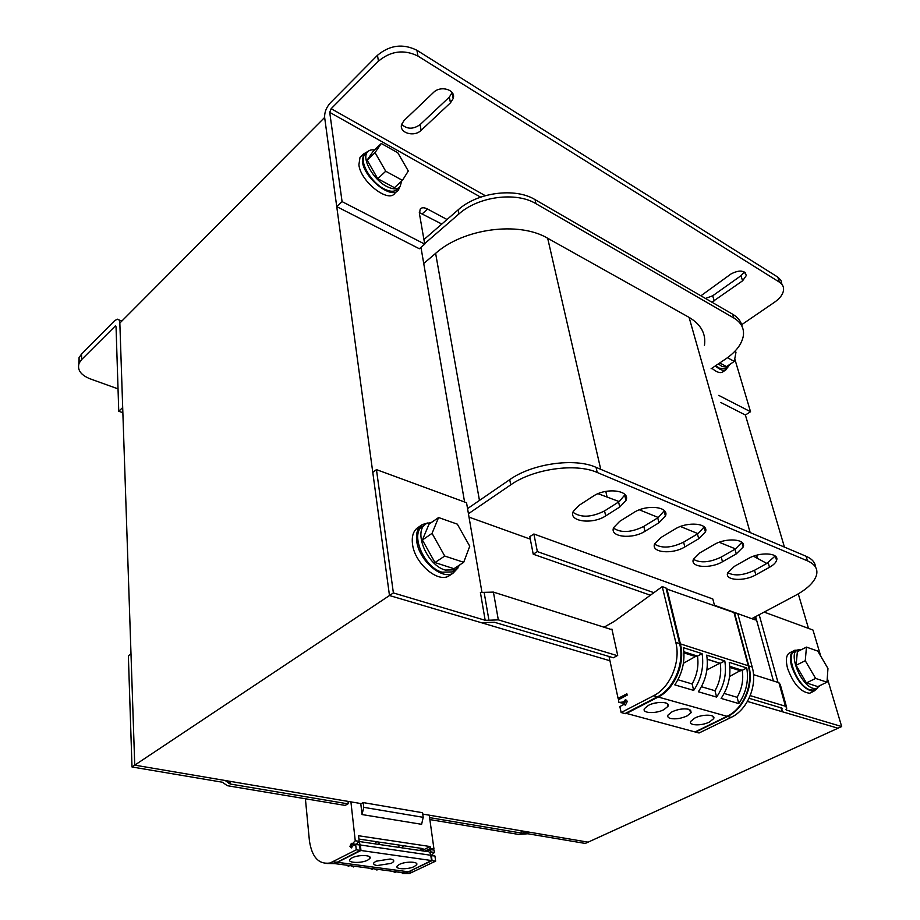 <?xml version="1.0" encoding="UTF-8"?>
<svg xmlns="http://www.w3.org/2000/svg" width="920" height="920" viewBox="0 0 920 920"><rect width="100%" height="100%" fill="white"/><g stroke="black" fill="none" stroke-linecap="round" stroke-linejoin="round"><path stroke-width="1.38" d="M741.692 324.691L774.732 302.082C780.125 298.275 783.069 294.193 783.575 289.834C783.771 286.637 782.391 284.084 779.447 282.175L417.979 56.085C403.995 49.197 390.827 50.887 378.453 61.145L331.154 108.698L329.716 112.355L342.079 201.618L336.731 206.62L324.645 117.449L119.841 323.058C119.68 320.413 118.806 319.113 117.219 319.194L114.551 320.769L81.523 354.119L81.604 359.582L115.391 325.898L116.046 326.876L118.749 411.263L122.693 407.56L119.841 323.058L134.745 765.141L361.284 803.631M422.763 814.073L588.098 842.156L841.673 726.547L786.519 710.113L785.979 709.389L786.83 708.055L785.461 706.238L750.225 695.635M808.484 628.394L798.272 593.871M784.438 547.101L745.384 415.023L720.774 402.477M378.453 61.145L377.476 55.303L330.337 102.89C326.301 107.49 324.403 112.343 324.645 117.449L389.482 595.528L609.948 660.755M747.454 701.431L838.016 728.226L782.793 711.884L780.781 707.756M754.584 617.17L755.343 619.953L714.46 605.268M530.288 539.131L469.016 517.12M464.577 502.009L420.969 247.376M347.955 803.861L230.115 784.001L225.17 780.505L134.745 765.141L389.482 595.528L481.263 622.679L494.397 622.254L613.387 657.777L617.699 655.408L611.915 629.084L611.213 629.487M751.766 618.665L795.213 595.573C807.047 589.168 814.119 582.417 816.454 575.31C818.087 569.066 815.108 564.236 807.495 560.855L597.23 472.489C575.77 462.783 533.232 468.82 510.726 484.851L468.429 513.74M714.553 605.624L712.816 598.989L533.887 533.991L529.805 536.636L533.232 554.208L650.382 595.217M684.825 546.928L698.717 538.752L705.421 531.944C709.297 523.216 687.424 521.111 674.877 529.149L660.928 537.533L654.649 543.915C650.727 552.667 672.405 554.726 684.825 546.928L683.594 542.156L697.981 533.646L704.214 526.907M699.879 552.851L693.381 559.337C689.908 567.467 710.389 569.066 722.487 561.74L736.264 553.897L743.187 547.009C746.603 538.901 725.926 537.268 713.724 544.812L699.879 552.851M734.321 566.398L727.651 572.93C724.546 580.531 744.027 581.773 755.826 574.851L769.499 567.295C773.398 565.098 775.767 562.787 776.583 560.372C779.643 552.805 759.977 551.54 748.075 558.659L734.321 566.398M644.977 531.288L658.961 522.767L665.413 516.074C669.806 506.667 646.576 504.01 633.696 512.612L619.666 521.364L613.651 527.597C609.201 537.038 632.224 539.626 644.977 531.288L643.804 526.412L658.306 517.511L664.344 510.646M605.693 515.89L619.758 507.012L625.956 500.48C630.913 490.383 606.292 487.105 593.067 496.282L578.967 505.413L573.229 511.462C568.215 521.594 592.618 524.768 605.693 515.89L604.567 510.91L619.206 501.607L598.081 493.695M533.887 533.991L537.349 551.586L533.232 554.208M653.879 592.675L537.349 551.586M423.924 239.568L458.114 209.875C477.445 192.303 515.154 187.323 535.049 199.617L732.699 314.249C738.081 317.446 741.244 321.609 742.175 326.715M711.102 368.759L725.581 359.03C735.931 351.923 741.853 344.16 743.36 335.754C744.303 328.348 741.129 322.425 733.838 317.998L535.969 203.699C516.062 191.429 478.273 196.431 458.896 213.98L424.637 243.65M479.458 500.434L435.62 253.345L423.729 263.511M750.145 532.577L689.091 317.377C701.04 324.472 706.157 333.856 704.444 345.541M689.091 317.377L547.676 238.257C518.995 221.03 463.381 228.436 435.62 253.345M467.544 508.61L509.726 479.653C532.174 463.588 574.632 457.562 596.056 467.337L806.104 556.266C812.084 558.889 815.223 562.499 815.522 567.099M625.025 494.638L619.206 501.607M693.393 559.303C700.407 563.27 709.688 562.522 721.234 557.072L735.505 548.906L741.853 542.34L743.187 547.009M775.157 556.014L766.831 563.442L753.48 556.209M654.58 544.134C661.882 548.607 671.565 547.941 683.594 542.156M697.981 533.646L680.432 526.504M735.505 548.906L719.21 542.271M613.479 528.103C621.126 533.14 631.223 532.577 643.804 526.412M658.306 517.511L639.4 509.829M572.953 512.256C580.911 517.891 591.456 517.442 604.567 510.91M727.731 572.688C734.505 576.253 743.44 575.437 754.538 570.273L766.831 563.442M711.896 302.185L742.589 280.818L746.258 275.632C744.613 270.25 739.588 269.652 731.17 273.861L700.89 295.803M433.481 92.495L404.144 120.439L401.706 124.234C398.555 132.767 414.103 137.551 421.13 130.329L450.466 102.833L453.192 98.543C456.251 89.861 440.691 84.996 433.481 92.495M705.49 298.471L712.689 295.791L740.991 275.712L744.257 271.986M377.476 55.303C389.804 45.034 402.948 43.355 416.898 50.267L777.779 277.104L780.931 280.278L781.931 284.361M401.672 124.349C407.031 129.352 413.183 129.444 420.095 124.626L449.339 97.106L452.122 92.54M441.796 224.043L419.313 212.566M336.731 206.62L419.359 248.756L424.718 244.122L419.451 213.727L420.233 209.012C421.774 207.333 424.235 207.356 427.616 209.081L422.383 213.716M447.028 219.5L427.616 209.081M342.079 201.618L424.718 244.122M734.758 358.857L750.536 411.734L745.384 415.023M718.738 395.381L750.536 411.734M118.036 388.884L90.056 378.81C80.649 374.98 77.015 369.748 79.154 363.101L81.604 359.582M78.809 363.998L79.062 357.638L81.523 354.119M122.866 412.7L118.749 411.263M131.997 766.969L134.745 765.141L130.996 653.798L128.363 655.764L131.997 766.969L222.375 782.218L227.332 785.703L345.138 805.414L348.266 803.689L348.013 801.377M429.87 819.582L518.615 834.428L527.861 833.761L585.281 843.444L588.098 842.156L530.702 832.404L521.444 833.083L429.594 817.615M820.755 656.19L812.981 630.039L764.14 612.087M759.172 614.732L777.998 682.41M755.619 616.619L773.421 680.961M827.275 678.12L841.673 726.547M749.075 698.292L781.712 708.032L782.264 708.756L781.425 710.079M785.461 706.238L778.906 682.709L780.286 684.583L786.45 706.721M778.906 682.709L753.503 674.636M482.011 592.664L466.543 502.734L376.452 469.625L372.784 472.385L389.482 595.528L393.38 592.928L485.173 620.287L488.669 620.241L498.318 619.861L493.419 592.101L612.053 629.751M376.452 469.625L393.38 592.928M617.262 655.638L498.318 619.861M485.173 620.287L480.401 592.457L493.419 592.101M731.032 717.439L699.05 732.998L695.554 732.078L727.547 716.461C743.889 709.009 754.204 684.514 748.776 665.942L752.203 667.046C757.654 685.584 747.362 710.01 731.032 717.439L727.547 716.461M734.033 612.8L737.817 613.755L752.203 667.046M619.988 698.924L618.091 698.406L609.017 656.477M653.591 695.727L621.149 712.54L625.048 713.563L657.455 696.808L653.591 695.727C670.162 687.688 680.972 661.802 675.797 642.379L662.239 586.615L614.502 621.241L604.037 627.21M683.399 663.297L696.681 655.833M706.882 669.99L719.785 663.182M729.571 676.487L741.37 670.036M734.413 612.536L748.776 665.942M707.227 659.295L719.808 663.297M621.149 712.54L619.85 706.537L623.794 704.49L625.428 705.088L627.313 701.431L625.255 699.856L623.392 701.971L618.976 702.466L624.312 703.351M657.455 696.808C674.026 688.804 684.802 662.986 679.615 643.609L666.011 587.972L662.239 586.615M618.091 698.406L626.865 693.783L627.164 695.14L618.389 699.763L618.976 702.466M624.381 702.236L623.392 701.971M352.44 843.766L356.373 844.341L359.168 841.328L355.247 840.753L352.44 843.766L351.371 843.329L349.945 846.365L351.394 847.906L352.774 845.917L355.66 844.422L356.258 849.815L330.108 862.994C318.711 864.673 311.788 857.141 309.373 840.374L305.405 798.767M355.247 840.753L350.911 801.86M424.752 851.195L430.364 848.412L433.952 848.953L429.249 815.178M430.364 848.412L430.111 846.538L358.535 835.739L359.168 841.328M362.043 814.556L360.812 803.884L363.181 802.585L422.579 812.728L423.211 817.328L421.613 824.308L362.043 814.556L363.733 807.334L423.211 817.328M401.465 847.757L403.615 845.733L422.924 848.608L419.324 850.402M378.108 844.307L380.247 842.248L400.096 845.204L397.957 847.239M374.497 843.778L376.648 841.708L358.915 839.063M430.111 846.538L421.659 850.747M326.807 863.5L334.041 863.512L337.18 862.27L360.191 850.379L356.258 849.815M355.66 844.422L359.582 844.997L360.191 850.379M426.684 851.483L430.525 849.585L434.113 850.114L434.447 852.46L431.1 855.565M429.95 852.863L430.859 851.92L430.525 849.585M430.847 855.692L434.93 855.968L435.654 861.143L432.055 860.625L431.342 855.45M402.293 873.529L409.423 873.54L405.823 873.057L432.055 860.625M405.823 873.057L395.416 871.677M432.181 849.827L433.952 848.953M409.423 873.54L435.654 861.143M430.859 851.92L434.447 852.46M363.733 807.334L363.181 802.585M666.218 588.846L733.976 612.594L748.259 665.769C753.687 684.353 743.371 708.86 727.03 716.323L695.025 731.94L625.703 713.219M666.827 588.501L680.374 643.862C685.572 663.228 674.785 689.022 658.226 697.026L625.818 713.759M694.841 718.048L690.77 721.326C688.171 725.65 701.569 726.121 709.435 722.027L713.609 718.692C716.22 714.403 702.719 713.908 694.841 718.048M671.991 711.827L668.012 715.07C667.287 716.634 668.115 717.761 670.484 718.451C675.591 719.394 681.11 718.554 687.067 715.932L691.161 712.62L688.746 709.285C683.606 708.296 678.017 709.147 671.991 711.827M648.37 705.387L644.483 708.595C641.528 713.299 655.845 714.023 663.952 709.63L667.954 706.353C670.91 701.684 656.489 700.936 648.37 705.387M746.764 667.989L729.249 662.365C731.285 675.28 728.559 687.286 721.096 698.406L738.771 703.57C746.178 692.61 748.845 680.742 746.764 667.989L742.198 670.3L729.79 666.356M724.799 660.939L706.698 655.132C708.664 668.231 705.881 680.432 698.349 691.759L716.611 697.095C724.086 685.929 726.823 673.888 724.799 660.939L720.21 663.32L707.216 659.18M674.82 684.882L693.703 690.402C701.258 679.04 704.053 666.793 702.098 653.66L683.376 647.657C685.285 660.939 682.433 673.348 674.82 684.882M724.155 693.45L737.127 697.303C741.98 688.712 743.67 679.719 742.198 670.3M701.442 686.711L715.001 690.736C719.9 682.007 721.636 672.865 720.21 663.32M677.948 679.742L692.116 683.951C697.084 675.061 698.866 665.781 697.486 656.086L683.882 651.762M737.127 697.303L738.771 703.57M715.001 690.736L716.611 697.095M692.116 683.951L693.703 690.402M702.098 653.66L697.486 656.086M680.041 709.274L677.062 709.929M658.11 702.546L652.314 703.8M625.634 705.019L624.346 703.605L626.037 700.35L626.831 700.396M358.869 841.662L360.353 844.985L360.973 850.494L334.822 863.615L327.209 863.489M395.14 871.746L405.283 872.988L408.445 871.815L431.514 860.545L430.778 855.255C430.249 852.506 428.996 851.264 427.041 851.54L359.018 841.489M431.514 860.545L360.973 850.494M367.77 860.096L369.897 858.44C372.588 854.933 358.098 854.484 351.923 857.911L349.865 859.533C347.197 863.052 361.606 863.477 367.77 860.096M391.379 863.339L393.565 861.649C394.231 860.361 393.116 859.475 390.241 859.004L375.969 861.223L373.83 862.868C373.163 864.19 374.291 865.076 377.234 865.536L391.379 863.339M414.345 866.502L416.599 864.777C419.048 861.488 405.433 861.2 399.349 864.432L397.152 866.122C394.714 869.434 408.273 869.699 414.345 866.502M348.749 865.467L348.841 866.329L346.276 865.145M351.014 865.766L353.591 866.962M372.255 868.595L372.347 869.446L369.759 868.261M395.128 871.631L395.232 872.47L392.622 871.297M374.382 868.882L376.981 870.055M352.866 843.835L353.464 845.56M351.728 847.757L350.888 846.4L352.36 843.663M399.774 186.967L398.475 189.911C392.276 200.364 364.147 178.503 362.376 161.483L363.492 154.008L368.218 151.248M396.865 191.383L394.967 193.119C388.734 203.584 360.628 181.815 358.892 164.806L360.019 157.32L361.951 155.48M458.114 567.801L452.881 573.344C441.531 579.979 418.933 560.199 416.772 541.397C415.736 533.289 417.588 527.678 422.303 524.549L427.834 522.939M450.8 574.701L448.592 576.139C437.218 582.797 414.655 563.097 412.528 544.306C411.516 536.222 413.379 530.61 418.094 527.471L421.268 525.274M817.512 688.286L813.728 691.299C804.77 690.241 797.398 681.904 791.602 666.298C789.279 657.064 790.395 651.693 794.926 650.198L797.352 650.198M812.141 692.058L809.669 693.243C800.699 692.208 793.327 683.894 787.554 668.311C785.266 659.088 786.381 653.717 790.935 652.211L792.752 651.291M727.651 367.344L725.857 369.863C723.327 371.093 719.808 369.782 715.3 365.941M722.821 371.875L722.453 372.128C719.9 373.37 716.381 372.082 711.873 368.241M398.659 187.875L397.543 188.899C394.853 192.061 390.333 192.05 383.985 188.841C370.944 182.355 359.11 161.736 364.492 154.974L366.298 153.261M401.603 181.125L400.177 186.484C397.497 189.646 392.989 189.612 386.641 186.403C373.6 179.871 361.732 159.229 367.115 152.478C368.621 150.328 371.059 149.488 374.452 149.983M381.271 143.485L373.393 150.983L367.115 160.137L377.74 178.698L394.45 187.691L402.442 180.366L408.296 171.005L397.808 152.766L381.271 143.485L375.049 152.605L385.733 171.246L402.442 180.366M377.74 178.698L385.733 171.246M367.115 160.137L375.049 152.605M454.158 570.596L452.099 571.941L441.979 572.183C423.407 567.284 409.515 532.542 423.223 525.86L425.385 524.365M460.253 564.569L455.331 569.837L445.222 570.055C426.65 565.121 412.7 530.322 426.385 523.664L431.928 522.158M438.587 517.546L429.007 524.181L422.383 540.005L434.976 562.557L453.951 568.709L463.691 562.304L469.752 546.238L457.332 524.147L438.587 517.546L432.043 533.37L444.728 556.048L463.691 562.304M434.976 562.557L444.728 556.048M422.383 540.005L432.043 533.37M815.545 689.022L813.234 690.138L810.094 689.827C797.042 686.55 784.231 652.418 795.466 651.325L796.421 650.842M819.973 685.561L816.293 688.666L813.154 688.356C800.112 685.055 787.255 650.888 798.468 649.807L800.975 649.865M806.449 647.105L797.364 651.682L796.087 665.275L806.391 682.916L817.788 686.607L826.999 682.18L827.954 668.46L817.765 651.095L806.449 647.105L805.264 660.721L815.626 678.431L826.999 682.18M806.391 682.916L815.626 678.431M796.087 665.275L805.264 660.721M725.615 368.702L719.428 368.195L715.748 365.631M729.583 364.561L727.835 367.218L722.005 366.471L718.324 363.906M719.762 362.928L726.547 366.585L734.286 361.422L735.977 352.245L735.206 350.945M727.467 357.696L734.286 361.422M732.699 314.249L733.838 317.998M458.114 209.875L458.896 213.98M535.049 199.617L535.969 203.699M806.104 556.266L807.495 560.855M596.056 467.337L597.23 472.489M509.726 479.653L510.726 484.851M757.298 557.761L756.573 555.231M698.717 538.752L697.452 533.968M607.005 496.65L605.808 491.406M600.737 469.315L547.676 238.257M722.487 561.74L721.234 557.072M736.264 553.897L734.976 549.205M658.961 522.767L657.742 517.868M619.758 507.012L618.585 502.009M769.499 567.295L768.177 562.695M755.826 574.851L754.538 570.273M331.154 108.698L485.277 195.684M742.589 280.818L740.991 275.712M714.196 300.874L712.689 295.791M421.13 130.329L420.095 124.626M450.466 102.833L449.339 97.106M329.716 112.355L480.642 197.133M777.779 277.104L779.447 282.175M417.979 56.085L416.898 50.267M116.046 326.807L114.724 326.289M228.666 782.54L228.723 783.196M229.931 781.31L230.115 784.001M523.802 831.243L524.089 832.887M521.042 830.771L521.444 833.083M786.22 709.009L786.519 710.113M781.666 709.642L781.183 707.871M781.942 708.112L782.161 708.94M484.127 592.353L488.934 620.172M740.657 670.852L729.87 667.437M675.797 642.379L679.615 643.609M695.957 656.684L683.951 652.878M399.993 845.261L403.512 845.779M376.544 841.765L380.144 842.294M333.247 861.741L337.18 862.27M408.986 871.884L412.585 872.367M727.03 716.323L658.226 697.026M680.374 643.862L748.259 665.769M430.778 855.255L360.353 844.985M337.962 862.373L408.445 871.815M704.145 527.125L705.421 531.944M664.171 511.152L665.413 516.074M624.76 495.454L625.956 500.48M775.364 556.186L776.583 560.372M745.407 272.93L746.258 275.632M452.053 92.816L453.192 98.543M118.887 319.861L121.865 321.034M79.062 357.638L79.154 363.101M626.681 700.235L625.255 699.856M351.371 843.329L352.096 843.433M334.041 863.512L330.108 862.994M713.011 716.323L713.609 718.692M691.161 712.62L690.552 710.102M667.954 706.353L667.333 703.673M405.283 872.988L334.822 863.615M369.713 856.865L369.897 858.44M393.565 861.649L393.38 860.131M416.599 864.777L416.403 863.328M363.492 154.008L360.019 157.32M452.881 573.344L448.592 576.139M813.728 691.299L809.669 693.243M725.857 369.863L722.453 372.128M367.115 152.478L364.492 154.974M455.331 569.837L452.099 571.941M816.293 688.666L813.234 690.138M727.835 367.218L725.27 368.931"/></g></svg>
